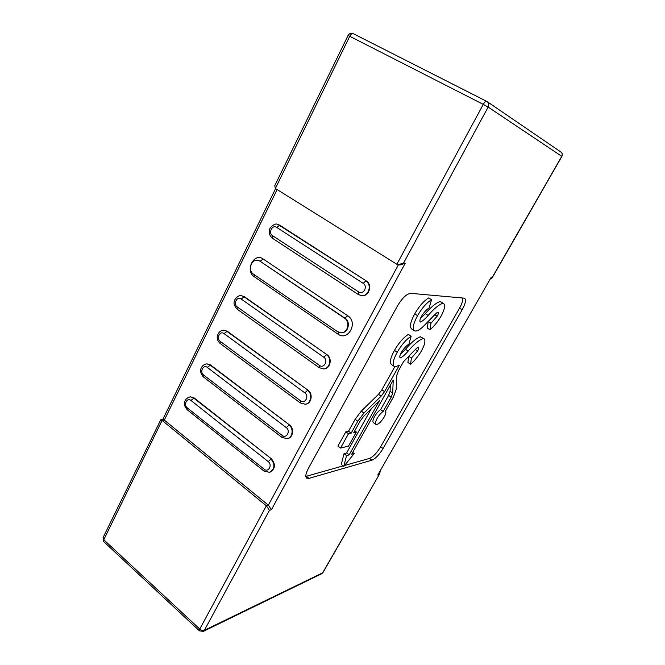 <?xml version="1.0" encoding="UTF-8"?>
<svg xmlns="http://www.w3.org/2000/svg" width="665" height="665" viewBox="0 0 665 665"><rect width="100%" height="100%" fill="white"/><g stroke="black" fill="none" stroke-linecap="round" stroke-linejoin="round"><path stroke-width="1" d="M352.683 452.424L354.204 453.563L351.669 454.228L393.239 380.056L392.699 393.082L391.219 397.18L383.19 411.444C381.02 412.923 379.008 415.251 377.138 418.426C375.451 421.568 375.035 423.563 375.891 424.428C378.086 424.769 380.854 422.3 384.204 417.022C385.875 413.938 386.307 411.934 385.509 411.012L393.505 396.822L396.165 389.499L396.83 375.193L398.368 370.904L403.547 361.669L416.789 348.053L418.559 347.271C418.933 347.936 418.601 349.192 417.57 351.029L415.276 349.499M391.219 397.18L388.626 395.367L380.621 409.615C378.452 411.086 376.432 413.406 374.57 416.581C372.89 419.715 372.483 421.726 373.348 422.591L375.891 424.428M464.054 298.136L410.779 293.348C406.648 293.814 402.175 298.061 397.371 306.075L308.269 468.659C305.717 473.546 305.16 476.714 306.607 478.16L308.992 478.368L371.893 460.205C375.526 458.642 379.25 454.744 383.065 448.501L462.167 309.774C465.409 303.772 466.248 299.965 464.677 298.336L464.054 298.136M323.872 368.909L324.104 368.892C330.372 368.767 332.542 358.186 326.989 354.703L244.388 296.715L241.387 295.726M160.755 419.765L162.085 420.405L103.782 539.739L103.025 537.711L160.755 419.765L162.983 419.465L164.305 420.097L268.361 505.167L271.42 509.706L269.433 510.354L204.371 630.329L322.666 572.839L379.74 473.688L380.156 471.144M305.459 404.187L305.692 404.154C311.553 403.655 313.24 393.68 308.036 390.247L227.272 331.237L223.922 330.197M287.413 438.617L287.654 438.576C293.132 437.778 294.437 428.335 289.524 424.96L210.547 364.977L206.898 363.913M269.732 472.25L269.982 472.192C275.352 468.9 275.842 464.461 271.445 458.858L194.188 397.969L190.29 396.88M361.843 295.651L362.059 295.667C369.191 296.615 372.699 284.595 366.324 280.946L279.832 225.219L277.654 224.404M398.252 264.77L403.597 262.974L405.226 263.24L399.906 265.027L396.872 264.279L275.385 188.478L274.761 185.71L348.044 35.519L349.732 36.284L275.385 188.478M277.097 189.55L164.305 420.097L162.085 420.405L266.366 505.799L269.433 510.354M344.52 465.492L369.499 458.418C373.14 456.863 376.864 452.981 380.671 446.747L459.548 308.128C461.967 303.764 463.039 300.389 462.782 298.02M305.825 476.423L343.132 465.882M429.964 329.79L430.995 323.207L437.179 316.207C438.26 314.271 438.609 312.949 438.227 312.234L436.531 312.941L423.805 325.916C420.554 329.2 417.853 330.912 415.692 331.062L414.262 330.68C412.258 328.369 413.364 323.365 417.578 315.667C421.976 308.045 426.631 302.725 431.527 299.716L429.149 307.937C426.548 309.541 424.021 312.276 421.568 316.158C420.014 318.976 419.549 320.887 420.155 321.91L420.504 322.018C422.749 320.979 425.301 318.793 428.144 315.443C433.871 308.751 438.775 304.686 442.84 303.265L443.68 303.514C445.442 305.476 444.519 309.782 440.903 316.44C437.562 322.026 433.913 326.473 429.964 329.79L427.263 328.036L428.268 321.444L433.655 315.742M414.262 330.68L411.477 328.851C409.457 326.54 410.546 321.528 414.744 313.838C419.125 306.224 423.78 300.913 428.684 297.92L431.527 299.716M420.38 318.651L425.359 313.656C431.086 306.981 435.991 302.932 440.08 301.528L443.68 303.514M381.153 396.149L378.501 394.287L361.303 411.136L355.127 419.307L348.518 431.228L351.153 433.164L357.787 421.244L363.963 413.056L381.153 396.149L384.536 391.66L399.341 365.201L395.791 366.673L394.087 366.324L391.369 364.47C389.474 362.284 390.505 357.587 394.461 350.372C398.751 342.924 403.389 337.604 408.377 334.395L411.153 336.224L408.958 344.054C406.315 345.767 403.788 348.526 401.377 352.342C399.906 355.019 399.466 356.831 400.056 357.77L400.48 357.87C402.774 356.714 405.334 354.462 408.177 351.103C413.888 344.395 418.834 340.206 423.007 338.518L424.095 338.801C425.716 340.671 424.835 344.711 421.444 350.921C418.169 356.39 414.536 360.837 410.554 364.254L411.402 358.061L417.57 351.029M400.355 354.445L405.459 349.291C411.17 342.591 416.115 338.418 420.305 336.748L424.095 338.801M410.554 364.254L407.903 362.475L408.717 356.324M408.975 356.058L413.697 351.103M388.626 395.367L390.097 391.261L390.313 385.268M354.204 453.563L343.788 466.389L341.27 464.469L344.005 453.655L346.606 452.981L371.269 408.809M346.606 452.981L349.15 454.893L379.457 400.737L363.788 416.19L360.355 420.737L353.747 432.599L356.357 432.026L348.493 446.124L340.53 448.077L337.911 446.107L345.842 431.793L348.518 431.228M378.501 394.287L381.885 389.806L394.827 366.631M337.471 331.627L341.07 332.758C347.787 333.107 350.563 321.802 344.611 318.227L259.882 261.137L257.513 260.239C251.087 259.076 247.721 270.647 253.448 274.13L337.471 331.627M379.042 474.619L377.762 475.034L491.31 277.097L492.333 277.263L492.034 278.07L490.388 279.009M351.153 433.164L348.485 433.746L345.842 431.793M340.53 448.077L348.485 433.746M356.357 432.026L354.728 430.837M349.15 454.893L346.565 455.575L344.005 453.655M343.788 466.389L346.565 455.575M383.19 411.444L380.621 409.615M394.087 366.324C392.217 364.154 393.264 359.457 397.229 352.234C401.535 344.786 406.174 339.449 411.153 336.224M423.007 338.518L420.305 336.748M400.48 357.87L399.831 357.429M397.229 352.234L394.461 350.372M411.402 358.061L408.759 356.29M442.84 303.265L440.08 301.528M420.504 322.018L419.956 321.661M417.578 315.667L414.744 313.838M437.179 316.207L434.735 314.653M430.995 323.207L428.268 321.444M396.872 264.279L483.28 104.372L349.732 36.284C350.887 34.181 352.068 33.3 353.256 33.657L486.639 101.329M492.333 277.263L561.75 156.325L488.152 107.073L403.597 262.974M405.226 263.24L271.42 509.706M377.762 475.034L491.31 277.097M263.107 258.943L347.762 315.759C358.518 322.4 348.094 341.727 337.97 334.113L254.288 276.74C244.737 270.788 253.847 252.218 263.107 258.943L260.389 261.195L257.771 260.281M199.442 630.844L203.299 631.384L204.371 630.329C202.925 630.819 201.387 630.395 199.758 629.065L199.442 630.844L103.682 541.601L103.782 539.739L199.758 629.065L266.366 505.799L268.361 505.167L398.393 264.795M459.548 308.128L462.167 309.774M380.671 446.747L383.065 448.501M369.499 458.418L371.893 460.205M306.357 476.306L308.992 478.368M241.644 295.734L243.872 296.681L326.989 354.703M323.822 357.255L241.146 298.984C237.031 295.834 232.941 304.129 237.214 306.914L319.474 365.426C323.996 368.925 328.593 360.339 323.822 357.255L326.532 354.719C332.084 358.211 329.915 368.801 323.639 368.925L324.104 368.892M241.146 298.984L244.388 296.715M224.022 333.572C219.99 330.372 216 338.485 220.181 341.32L300.605 400.854C305.019 404.403 309.508 396.024 304.853 392.874L224.022 333.572L227.272 331.237M224.188 330.197L226.748 331.237L308.036 390.247M304.853 392.874L307.562 390.305C312.774 393.738 311.079 403.722 305.218 404.22L305.692 404.154M207.281 367.379C203.34 364.137 199.434 372.068 203.532 374.96L282.176 435.442C286.499 439.041 290.871 430.862 286.324 427.653L207.281 367.379L210.547 364.977M207.164 363.888L210.015 365.01L289.524 424.96M286.324 427.653L289.042 425.043C293.955 428.426 292.65 437.878 287.172 438.676L287.654 438.576M190.922 400.43C187.065 397.146 183.241 404.894 187.247 407.844L264.18 469.224C268.402 472.865 272.683 464.877 268.236 461.61L190.922 400.43L194.188 397.969M190.556 396.847L193.648 398.027L271.445 458.858M268.236 461.61L270.954 458.975C275.352 464.577 274.861 469.025 269.483 472.316L269.982 472.192M341.303 332.749L341.527 332.749C348.244 333.099 351.012 321.81 345.06 318.244L259.882 261.137M344.611 318.227L347.762 315.759M277.904 224.446L366.324 280.946M363.198 283.34L276.607 227.339C272.301 224.304 268.02 232.999 272.492 235.651L358.626 291.927C363.364 295.318 368.186 286.299 363.198 283.34L365.883 280.904C372.267 284.553 368.759 296.582 361.619 295.634L362.059 295.667M276.607 227.339L279.832 225.219M254.687 274.969L254.288 276.74M338.502 332.209L337.97 334.113M187.247 407.844L187.181 409.715L263.938 471.053L264.18 469.224M203.532 374.96L203.473 376.964L281.927 437.395L282.176 435.442M220.181 341.32L220.132 343.464L300.339 402.948L300.605 400.854M237.214 306.914L237.172 309.2L319.208 367.67L319.474 365.426M272.492 235.651L272.467 238.278L358.327 294.512L358.626 291.927M358.585 294.595L361.619 295.634M321.735 573.72L322.982 572.548L321.735 573.72L203.299 631.384M348.044 35.519C349.316 33.425 351.053 32.801 353.256 33.657L486.714 101.354C485.741 101.13 484.594 102.136 483.28 104.372L488.152 107.073C489.166 104.829 488.833 103.009 487.162 101.629L560.961 152.061C562.307 153.183 562.573 154.604 561.75 156.325L561.867 156.425C562.69 154.687 562.382 153.233 560.961 152.061M384.536 391.66L381.885 389.806M363.963 413.056L361.303 411.136M357.787 421.244L355.127 419.307M392.699 393.082L390.097 391.261M408.177 351.103L405.459 349.291M428.144 315.443L425.359 313.656M341.07 332.758L341.527 332.749M257.513 260.239L258.028 260.306M190.015 396.905C186.998 397.803 185.211 399.515 184.662 402.042C184.712 403.007 183.183 404.752 187.181 409.715M263.938 471.053L269.483 472.316M206.632 363.921C202.867 364.146 197.064 369.948 203.473 376.964M281.927 437.395L287.172 438.676M223.664 330.197C220.597 330.389 218.502 332.292 217.372 335.9C216.773 338.601 217.688 341.12 220.132 343.464M300.339 402.948L305.218 404.22M241.129 295.701C238.876 294.803 234.454 298.809 234.354 301.336C233.448 303.473 234.388 306.091 237.172 309.2M319.208 367.67L323.639 368.925M277.413 224.346C275.327 222.667 269.441 227.588 269.608 229.566L269.267 232.384C269.45 234.712 270.514 236.674 272.467 238.278M322.982 572.548L379.74 473.688M103.025 537.711L103.682 541.601M162.775 419.49L275.593 188.611M492.034 278.07L561.867 156.425"/></g></svg>
